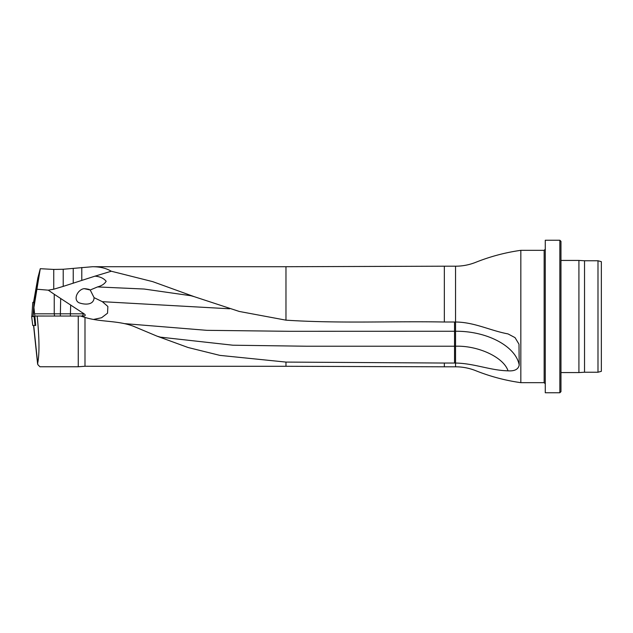 <?xml version="1.0" encoding="UTF-8"?>
<svg xmlns="http://www.w3.org/2000/svg" width="633" height="633" viewBox="0 0 633 633"><rect width="100%" height="100%" fill="white"/><g stroke="black" fill="none" stroke-linecap="round" stroke-linejoin="round"><path stroke-width="0.95" d="M519.21 365.075C518.316 369.348 514.589 371.27 508.03 370.835C489.863 370.376 474.568 363.413 455.554 363.041L455.554 331.265C486.951 330.901 515.903 346.283 519.21 365.075L518.989 344.186L515.033 337.626L508.03 333.915C489.863 330.505 474.568 322.205 455.554 322.007L444.334 322.007C391.558 321.073 338.679 323.605 285.974 320.163L239.258 311.452L194.26 296.679L152.751 281.653L111.289 271.233L94.997 276.154C100.03 276.597 103.749 278.298 106.17 281.274C104.572 283.932 101.691 285.815 97.537 286.931L144.166 289.036L190.905 295.73L194.26 296.679M37.98 277.27L33.549 302.424L32.797 302.36L34.293 302.534L33.533 302.424L37.853 277.887L40.275 268.693L53.75 269.436L63.213 269.262L92.592 266.715C100.038 266.738 106.273 268.25 111.289 271.233M520.832 382.672L544.151 382.672L544.151 250.328L520.832 250.328L520.832 382.672C505.395 380.496 490.44 376.532 475.953 370.772C469.409 368.137 462.604 366.816 455.554 366.8L444.334 366.8L444.334 363.041L285.974 362.084L219.88 355.382L188.064 347.501L157.166 336.21L133.895 326.446C118.355 320.29 100.987 322.316 84.988 317.434L84.988 366.262L78.255 366.76L39.926 366.76L37.83 364.624L37.671 363.287C39.555 354.069 39.388 338.323 37.181 316.049L34.855 316.049L35.638 324.808M37.181 316.049L80.731 316.049L84.988 317.434M34.894 316.5L31.65 316.5L34.894 316.5L34.593 313.81L54.24 313.81L54.24 294.274L48.274 290.167L53.75 289.202L63.213 286.393L94.997 276.154M91.975 366.285L84.988 366.262M455.554 366.8L455.554 363.041L444.334 363.041M37.83 364.624L33.699 325.473M34.317 302.534L33.929 307.448L40.275 268.693M34.593 313.81L33.929 307.448M54.24 294.274L84.031 313.81C85.574 314.823 85.629 315.566 84.189 316.049L80.731 316.049M78.255 316.049L78.255 366.76M601.35 316.5L601.35 371.334L597.987 372.236L597.987 260.764L601.35 261.666L601.35 316.5M597.987 260.764L584.528 260.764L584.528 372.236L597.987 372.236M584.528 260.764L578.918 260.432L578.918 372.568L584.528 372.236M560.973 316.5L560.973 391.645L559.857 392.761L559.857 240.239L560.973 241.355L560.973 316.5M559.857 240.239L545.274 240.239L545.274 392.761L559.857 392.761M48.274 290.167L37.11 289.249M34.831 316.025L52.919 316.049M454.541 363.041L454.541 346.219L306.601 346.227L232.889 345.207L160.252 337.136M229.629 308.785L102.348 301.68L94.08 297.645C93.811 305.676 83.92 304.71 78.714 302.645C72.637 298.895 78.31 289.178 84.205 288.656L90.218 289.985L97.537 286.931M102.348 301.68L107.863 306.459L107.547 313.177L101.581 317.742L93.668 319.412M90.218 289.985L94.08 297.645M124.836 323.653L206.817 330.331L289.257 331.304L455.554 331.265L455.554 266.2L444.334 266.2L444.334 322.007M32.766 325.473L31.65 316.5L32.781 325.473L35.044 325.473L34.071 316.5L34.728 316.5L31.832 316.239L34.736 316.5L35.701 325.473L35.044 325.473M31.824 316.239L32.797 302.36L31.832 316.239M34.063 308.754L33.035 316.381L33.771 305.921M92.592 266.715L285.974 266.715L285.974 320.163M81.792 280.269L81.792 267.482M285.974 362.084L285.974 366.285L91.445 366.285M34.198 302.519L39.942 269.911M39.966 269.816L34.214 302.519M54.549 316.049L54.24 313.81L83.24 313.81L83.24 313.161M81.649 316.049A2.239 1.583 -90 0 0 83.24 313.81L84.031 313.81M60.341 316.049L60.673 298.847M70.358 316.049L70.69 304.948M63.213 286.393L63.213 269.262M73.238 283.26L73.238 268.384M53.75 289.202L53.75 269.436M454.541 322.007L454.541 346.219L455.554 346.219C478.287 345.436 503.733 357.376 508.03 370.835M84.205 288.656A18.262 10.88 180 0 1 89.395 289.495M34.008 302.511L33.794 305.517M285.974 266.715L444.334 266.2M520.832 250.328C505.395 252.504 490.44 256.468 475.953 262.228C469.409 264.863 462.604 266.184 455.554 266.2M285.974 366.285L444.334 366.8M37.608 363.951L33.565 325.489M560.973 372.568L578.918 372.568M560.973 260.432L578.918 260.432M544.151 382.672L545.274 383.788M544.151 250.328L545.274 249.212M160.64 337.215L157.166 336.194M192.59 296.03L190.984 295.746"/></g></svg>
